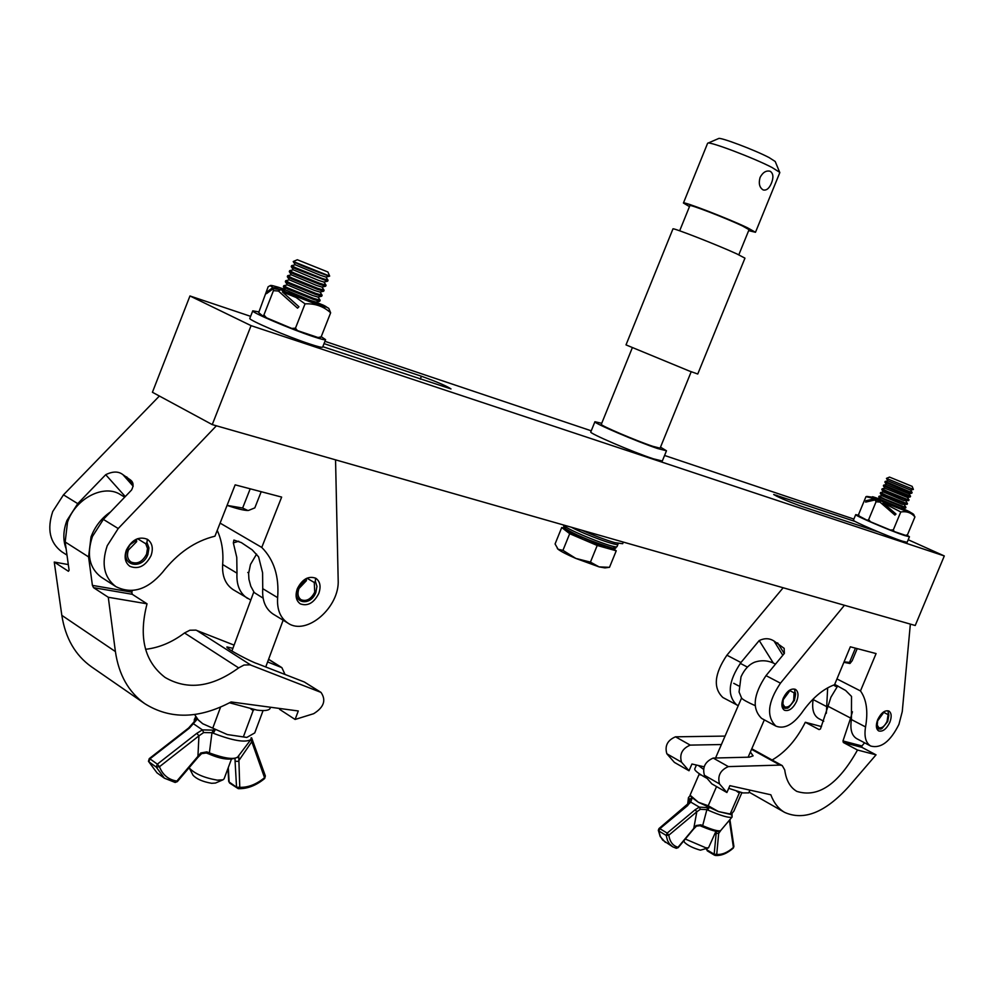 <?xml version="1.0" encoding="UTF-8"?>
<svg xmlns="http://www.w3.org/2000/svg" width="994" height="994" viewBox="0 0 994 994"><rect width="100%" height="100%" fill="white"/><g stroke="black" fill="none" stroke-linecap="round" stroke-linejoin="round"><path stroke-width="1.49" d="M251.072 325.647L212.256 424.612L152.417 392.27L189.953 295.963L251.072 325.647L944.3 555.944L915.226 625.499L212.256 424.612M908.205 539.742L944.3 555.944M878.261 531.889L800.008 505.797C786.85 500.951 778.078 497.186 773.692 494.49L855.436 521.589M324.032 343.601L421.431 376.229C437.037 381.87 446.89 386.107 451.003 388.94L322.814 346.682M853.871 519.079L664.564 455.463M591.244 430.812L324.939 341.315M250.612 316.34L189.953 295.963M889.816 722.34C891.879 716.724 891.568 712.946 888.86 711.008C884.834 709.964 881.119 712.822 877.727 719.606C875.664 725.21 875.975 728.987 878.659 730.925C882.709 731.982 886.424 729.124 889.816 722.34M796.654 701.317C798.778 695.452 798.368 691.451 795.386 689.339C790.901 688.096 786.85 691.079 783.222 698.285C781.098 704.137 781.52 708.126 784.465 710.25C788.975 711.505 793.026 708.523 796.654 701.317M844.453 605.271L780.464 683.176C767.679 702.311 766.163 716.624 775.929 726.117C784.191 729.323 792.79 724.912 801.723 712.897C811.837 698.459 822.784 689.066 834.55 684.729L850.33 646.808L876.074 653.58L860.481 690.942C866.557 699.453 868.234 711.456 865.55 726.937C864.01 736.604 865.737 742.978 870.719 746.047C880.97 748.755 890.375 741.536 898.924 724.39L902.254 711.617L910.355 624.108M813.241 698.944L813.142 699.552C811.713 709.095 813.527 715.419 818.596 718.525L823.74 721.234M860.481 690.942L836.96 678.939M834.699 684.381L845.621 690.47L851.523 696.421L851.423 719.557C849.907 729.186 851.659 735.548 856.666 738.629L870.719 746.047M827.667 687.836L826.349 713.294M773.295 663.01L759.217 640.534C764.634 637.974 769.567 638.148 774.04 641.055L784.167 648.361L784.365 653.381L766.014 675.622C753.278 694.644 751.812 708.896 761.615 718.401L775.929 726.117M783.16 587.765L726.912 655.195C714.288 673.895 712.946 688.01 722.886 697.515L738.244 705.653M759.217 640.534L740.94 662.526C728.279 681.35 726.887 695.502 736.79 705.007M861.897 745.935L861.935 747.364L843.347 742.493L842.974 740.965L861.897 745.935L864.594 742.816M843.347 742.493L857.499 750.023C838.352 784.278 818.137 798.07 796.828 791.386C790.193 787.521 786.155 780.365 784.726 769.915L782.253 765.604L780.041 765.094L728.341 766.598C720.29 770.188 717.345 775.966 719.519 783.918L726.9 792.516L729.869 785.658L770.835 794.778C773.866 802.941 778.476 808.805 784.664 812.396C803.96 821.019 825.318 812.433 848.739 786.602L876.037 754.844L857.499 750.023M852.442 711.779L850.628 718.078L828.014 706.274L820.46 728.987L819.093 729.584L805.314 722.265C796.629 739.611 785.571 752.185 772.139 760.012M850.628 718.078L842.974 740.965M828.014 706.274L830.934 697.167L837.756 685.885M704.063 766.796L691.936 764.013L689.016 770.76L681.524 762.174C679.275 754.272 682.182 748.581 690.234 745.115L721.395 744.531M725.048 736.094L675.51 736.815C667.471 740.244 664.576 745.898 666.85 753.775L674.379 762.373L689.016 770.76M821.541 726.602L805.314 722.265M750.371 752.023L753.092 755.862L749.339 757.167L713.195 758.062C705.144 761.603 702.224 767.343 704.423 775.283L711.841 783.868L726.9 792.516M861.935 747.364L876.037 754.844M685.313 839.035L705.815 847.795L708.486 847.882L700.397 850.181C692.992 848.068 687.699 845.447 684.506 842.34L683.872 840.775M775.494 664.141C768.822 660.451 761.876 659.792 754.67 662.178C749.029 664.464 744.469 669.335 741.015 676.79L739.064 691.998L741.661 698.198C743.052 699.764 747.525 702.224 755.092 705.603M708.486 847.882L715.928 831.307M749.948 790.131L748.755 792.877L742.916 792.926L728.714 788.341M703.392 769.194L698.372 765.492M707.144 778.439C698.583 773.717 694.458 770.549 694.744 768.921L696.421 765.045M730.814 814.471L718.488 811.576L731.311 814.235L733.87 811.116L741.884 792.69M739.934 792.168L739.275 793.1L736.616 791.174M730.292 813.775L739.275 793.1M701.255 775.009L699.006 774.562L690.072 795.163L698.335 802.245L718.488 811.576L708.225 805.749L716.55 786.565M690.072 795.163L691.426 797.176L698.335 802.245L708.225 805.749M699.006 774.562L699.527 773.891M707.952 810.11L706.883 809.638L702.659 825.679C712.648 829.915 718.65 831.543 720.687 830.549L732.093 817.018C729.323 818.199 721.284 815.9 707.952 810.11L709.07 807.724M689.115 802.978L689.737 799.623L688.457 797.598L687.587 804.73M720.824 830.388L718.674 833.457L716.736 854.38C721.955 854.89 727.521 852.591 733.423 847.46L729.372 820.249M700.062 825.691L696.496 826.101L693.663 828.971L696.806 811.787L695.216 809.688L699.341 807.128L709.02 807.7M720.687 830.549C719.532 832.587 713.381 831.282 702.224 826.635L700.186 825.741M689.401 799.263L692.122 798.008L690.755 802.096L686.866 805.948M707.057 848.416L706.92 849.87L714.164 854.206L716.351 831.382M719.084 831.444L718.674 833.457L716.09 833.27M700.857 824.834L702.659 825.679L702.224 826.635L700.111 825.741L700.857 824.834L696.198 825.517L678.02 847.261C672.938 845.869 669.857 841.856 668.8 835.208L667.185 833.096L695.216 809.688M708.001 807.277L706.883 809.638L700.36 809.302L696.806 811.787L668.8 835.208L666.166 835.407L658.86 830.996L660.24 836.128L662.7 840.116L672.665 846.789L669.422 843.844L667.533 840.539L666.166 835.407L667.185 833.096L659.879 828.685L687.873 805.389M700.36 809.302L699.341 807.128L690.755 802.096L689.451 802.469L689.737 799.623L692.122 798.008M731.149 814.918L731.559 814.036M689.451 802.469L658.985 828.561L659.879 828.685L658.86 830.996L658.326 830.288L660.215 836.575L665.371 842.378M876.373 725.26C876.981 728.851 878.895 729.894 882.138 728.366L887.704 721.52L888.81 715.345L888.015 711.48M882.933 712.425L883.119 713.307L877.603 720.911L877.255 725.173L878.833 727.695C881.815 728.478 884.561 726.365 887.058 721.371L888.288 713.456M883.306 712.139L887.567 714.338M834.463 685.686L836.923 686.953M781.918 703.342C782.415 708.051 784.726 709.418 788.838 707.405L794.405 700.447L795.548 694.582L794.641 689.848M789.137 690.482L789.149 691.7L783.235 699.677L782.937 704.162L784.713 706.858C788.031 707.79 791.025 705.591 793.697 700.285L794.082 692.843L794.865 691.911M789.335 690.345L794.082 692.843M740.269 663.358L747.426 667.098M789.211 690.606L788.279 691.153M66.996 555.137L61.715 551.732C49.862 542.712 46.867 529.33 52.719 511.575L63.479 494.85L159.375 396.034M66.101 548.713C62.846 540.102 63.131 530.697 66.933 520.483L77.743 503.635L105.712 474.697L125.269 496.578M297.368 588.647C302.325 579.104 308.463 575.638 315.781 578.235C320.167 581.415 321.161 586.497 318.776 593.48C313.806 603.047 307.643 606.502 300.287 603.843C295.976 600.662 294.994 595.605 297.368 588.647M126.375 550.067C131.904 539.618 138.924 536.039 147.435 539.307C152.293 542.898 153.498 548.34 151.038 555.634C145.509 566.12 138.452 569.674 129.891 566.319C125.12 562.728 123.952 557.311 126.375 550.067M220.096 523.105L261.757 547.421L281.65 497.087L235.156 484.848L214.94 536.201C195.01 541.059 177.541 553.111 162.507 572.333C147.472 589.765 131.941 594.536 115.888 586.634L101.202 577.166C89.348 568.121 86.428 554.565 92.442 536.487L103.364 519.402L131.556 490.03C133.83 485.718 133.519 482.401 130.624 480.077L122.97 474.71C118.584 471.193 112.831 471.193 105.712 474.697M115.888 586.634C104.047 577.576 101.152 563.946 107.215 545.743L118.211 528.535L216.394 425.792M335.55 459.849L338.171 579.9C339.898 607.098 306.674 636.135 288.012 623.163C280.296 618.007 276.841 609.508 277.637 597.642C279.314 576.557 274.021 559.821 261.757 547.421M288.012 623.163L273.176 614.106C265.46 608.949 261.981 600.475 262.739 588.672L262.59 572.743L258.577 556.826L252.227 549.881L241.331 542.587L233.901 540.065L233.341 542.91L238.734 541.208M250.799 600.053L233.242 589.703C225.501 584.547 221.973 576.16 222.644 564.53C223.65 551.906 221.848 540.525 217.239 530.386M247.543 598.438C239.815 593.281 236.299 584.857 236.994 573.178L236.771 557.385L233.341 542.91M145.559 649.306C159.102 647.765 172.086 642.323 184.524 632.967L189.842 630.233L195.893 630.121L234.099 645.118M147.037 603.805C138.439 637.092 144.465 661.644 165.116 677.461C187.531 690.482 212.033 687.301 238.647 667.893L244.027 665.036L250.103 664.837L321 692.396C326.367 700.198 323.92 707.306 313.669 713.692L295.106 719.457L298.287 710.971L231.08 701.95C198.924 719.022 170.148 719.581 144.739 703.64C128.561 692.097 118.783 674.74 115.403 651.567L108.284 597.27L147.037 603.805L132.239 594.288L93.548 587.665L108.284 597.27M93.548 587.665L92.405 585.379L131.804 592.163L132.239 594.288M131.804 592.163L132.339 590.511M68.3 564.567L54.248 562.057L68.424 571.289L69.095 570.208L65.169 541.978L67.517 522.185C75.482 498.342 104.109 483.743 120.485 494.639L124.71 497.162M110.607 511.86C101.537 518.048 95.014 526.41 91.013 536.934L88.578 556.913L92.405 585.379M321 692.396L304.363 682.008L256.986 663.557C253.023 662.625 225.75 648.709 226.918 646.932L232.907 648.336M279.948 708.511L279.625 709.368L295.106 719.457M91.846 667.061L91.46 666.8C75.271 655.257 65.393 638.111 61.827 615.348L54.248 562.057M267.61 661.929L281.874 667.645L285.042 674.491M223.016 779.793L215.45 783.061L211.635 783.297C202.764 781.744 196.551 779.035 192.998 775.208L189.307 768.002C194.638 773.73 203.969 777.793 217.301 780.166L223.016 779.793L224.11 778.811L231.366 759.317M263.099 598.139L254.24 592.573L250.799 586.236L248.922 579.278L248.612 573.513L250.476 564.468L256.576 554.105M270.542 707.243L270.157 708.275C269.163 710.474 264.777 711.083 256.986 710.114L229.552 702.795M263.075 710.573L254.75 732.913L246.823 737.424L227.34 734.566L202.739 723.744L198.241 719.88L194.588 714.512M254.153 709.691L253.184 710.474L250.96 709.082M243.418 736.728L253.184 710.474M212.902 727.794L220.556 707.144M246.723 737.436L227.34 734.566L202.739 723.744L198.713 720.377M194.389 721.507L194.327 720.29L196.65 718.103M215.015 730.18L213.288 733.237L211.97 732.69L209.225 754.011M177.33 781.619L176.857 781.073L175.143 782.452L164.383 778.178L175.143 782.452L177.33 781.619L197.881 757.416L198.937 735.858L159.462 766.734C162.643 774.91 168.446 779.694 176.857 781.073L200.776 752.967L206.876 751.874L209.2 752.856C223.961 758.323 233.416 759.751 237.566 757.155L250.861 739.611C245.269 742.841 232.733 740.716 213.288 733.237M251.967 739.884L251.532 742.096L238.311 761.354L235.081 761.255L235.031 758.82M197.408 718.985L189.369 728.155L149.945 758.844L157.35 764.15L196.849 733.299L202.428 729.894L214.952 730.155M156.99 772.847L148.466 761.317L156.99 772.847L164.383 778.178L156.232 767.082L148.827 761.777L149.945 758.844L149.262 758.621L188.674 727.956L197.023 718.55M238.734 755.602L239.765 787.323C248.115 787.596 256.377 784.39 264.553 777.693L251.01 739.461M213.673 729.671L211.97 732.69L203.658 732.566L198.937 735.858L196.849 733.299M188.674 727.956L189.369 728.155M192.513 724.129L193.644 723.88L202.428 729.894L203.658 732.566M200.776 752.967L201.583 753.651L206.454 752.967M206.876 751.874L206.429 753.03L209.1 754.036C221.575 759.478 231.055 760.522 237.566 757.155M238.709 757.204L237.156 757.602M250.861 739.611L251.134 737.796M228.285 767.592L229.129 782.005L236.547 787.211L239.765 787.323L238.262 788.677C247.295 788.95 256.104 785.558 264.665 778.513L265.361 775.966L251.631 737.871M136.116 539.295L136.538 540.115L130.226 544.55L127.07 549.732C120.336 565.685 142.229 570.444 147.907 554.441L148.951 547.93L146.938 542.513L147.286 539.866M146.938 542.513L145.733 543.743L147.497 548.464L146.578 554.143C142.502 561.858 137.309 564.48 131.009 562.008C127.493 559.361 126.623 555.373 128.412 550.042L136.663 541.655L136.538 540.115M145.733 543.743L137.532 538.698M306.003 578.645L306.326 579.266L297.79 588.286C291.453 603.134 310.463 607.272 315.881 592.374L316.962 586.336L315.359 581.353L315.52 578.843M315.359 581.353L314.278 582.496L314.725 592.113C311.072 599.158 306.537 601.705 301.12 599.742C297.927 597.406 297.206 593.666 298.945 588.547L306.4 580.682L306.326 579.266M314.278 582.496L306.935 578.197M912.119 486.352L889.518 477.095L912.119 486.352L913.387 489.396L886.437 478.425L913.387 489.396M910.566 490.054L887.977 480.835L886.437 478.449M913.349 489.458L910.554 490.079L912.107 492.465L909.696 491.719L885.182 481.431L887.965 480.81M912.107 492.465L911.796 493.173L909.398 492.428L884.896 482.14L886.437 484.55L909.013 493.794L910.566 496.18L883.666 485.134L883.355 485.855L907.845 496.155L910.255 496.888L910.566 496.18M884.884 488.228L882.138 488.837L887.766 491.57L906.59 499.162L909.013 499.883L907.485 497.497L884.896 488.253L883.368 485.867M909.013 499.883L908.702 500.603L906.304 499.87L887.468 492.278L881.827 489.582L882.113 488.849M908.702 500.603L903.894 500.603L883.355 491.968L881.827 489.582M905.944 501.212L907.472 503.598L905.049 502.889L886.213 495.298L880.572 492.564L883.343 491.943M907.472 503.598L907.162 504.318L904.751 503.598L885.927 496.006L880.286 493.297L880.572 492.564M907.162 504.318L902.353 504.331L881.815 495.671L880.286 493.297M904.403 504.927L905.932 507.313L903.496 506.605L884.672 499.025L879.031 496.267L881.802 495.646M903.198 507.313L878.746 496.975L880.286 499.386L900.8 508.046L905.609 508.033L903.198 507.313M905.932 507.313L905.609 508.033M874.832 530.746L867.166 527.143M843.869 662.327L849.808 663.483M857.213 648.622L852.206 660.65L850.081 663.383L849.51 662.389L844.068 661.867M855.436 648.15L849.51 662.389M327.896 271.983L329.673 276.083C330.269 276.966 307.308 268.132 297.467 263.671L293.255 261.509L297.343 259.757L327.896 271.983L297.343 259.757M329.673 276.083L293.255 261.509M329.598 276.183L325.883 277.04L320.528 275.338L295.367 264.839L293.23 261.633M325.945 277.028L328.045 280.221L321.634 278.233L295.827 267.846L291.615 265.659L295.33 264.789M291.254 266.665L293.392 269.859L318.552 280.383L323.907 282.06L327.622 281.203L295.454 268.802L291.254 266.665L291.615 265.659M323.969 282.035L326.069 285.228L319.646 283.278L293.839 272.89L289.652 270.679L293.354 269.809M326.069 285.228L325.647 286.21L319.273 284.234L293.466 273.847L289.291 271.685L289.652 270.679M325.647 286.21L321.932 287.067L316.564 285.415L291.416 274.891L289.291 271.685M321.994 287.055L324.094 290.236L317.658 288.322L291.863 277.935L287.676 275.698L291.379 274.829M324.094 290.236L323.659 291.217L317.285 289.279L291.49 278.892L287.316 276.717L287.676 275.698M323.659 291.217L319.956 292.074L314.589 290.447L289.453 279.91L287.316 276.717M320.031 292.05L322.118 295.243L315.682 293.354L289.888 282.979L285.7 280.718L289.403 279.848M322.118 295.243L321.683 296.224L315.297 294.311L289.502 283.936L285.353 281.737L285.7 280.718M321.683 296.224L317.981 297.082L312.601 295.479L287.477 284.93L285.353 281.737M318.068 297.057L320.155 300.238L313.694 298.386L287.9 288.012L283.737 285.738L287.44 284.856M320.155 300.238L319.708 301.232L313.321 299.343L287.527 288.981L283.377 286.769L283.737 285.738M319.708 301.232L316.005 302.089L310.625 300.511L285.514 289.95L283.377 286.769M247.779 510.481L242.635 508.033L227.079 505.387C236.92 508.742 243.828 510.431 247.779 510.481M261.198 491.707L254.812 507.884L248.525 510.431M250.215 488.812L242.635 508.033M258.614 311.83L252.774 310.824L249.829 318.341C247.593 319.621 287.514 336.73 309.718 343.986C317.881 346.682 322.193 347.726 322.64 347.13L325.597 339.65L321.211 336.68M252.774 310.824C250.587 312.004 290.534 329.076 312.7 336.419C320.851 339.14 325.15 340.221 325.597 339.65M858.717 515.24L855.71 514.631L853.411 520.173C851.547 520.794 888.586 536.698 902.266 541.121L907.137 542.314L909.448 536.748L906.95 535.107M855.71 514.631C853.871 515.19 890.935 531.057 904.59 535.53L909.448 536.748M277.748 288.359C272.368 285.564 274.506 285.825 284.16 289.167L283.949 289.092C274.94 286.061 270.356 284.905 270.206 285.651L272.89 287.539L283.762 290.472L282.271 289.478L284.856 290.012M273.449 290.658L278.432 291.031L280.581 289.714L273.275 288.633L273.449 290.658L263.919 314.949L262.814 316.042L258.688 312.601L268.169 286.719L270.206 285.651M286.781 292.261L280.581 289.714M284.209 291.354L290.211 293.466C305.481 299.865 314.974 303.356 318.676 303.965L317.098 302.909L322.938 304.972C337.314 311.917 304.748 300.499 284.209 291.354L282.42 291.95L296.001 297.417L305.046 303.853C315.036 303.369 323.559 306.338 330.642 312.799L321.149 336.867L319.969 337.91L318.043 337.525L321.149 336.867M316.676 302.064L317.546 302.723M305.046 303.853L295.466 328.194L297.43 330.58L318.043 337.525M330.642 312.799L328.803 308.364L322.938 304.972M273.275 288.633L266.516 293.64L267.051 291.876L272.89 287.539M263.919 314.949L266.429 317.769L291.739 328.405L295.466 328.194M282.42 291.95L298.933 306.761L297.541 308.165L278.432 291.031M317.459 303.816L317.098 302.909M267.051 291.876L268.318 292.311M316.216 302.251L322.031 304.649M291.739 328.405L297.43 330.58M262.814 316.042L266.429 317.769M876.074 501.746L879.963 502.082L880.286 500.665L875.093 499.945L876.074 501.746L868.632 519.676L867.166 520.272L859.127 516.035L858.617 514.407L865.973 496.652L877.453 499.398C871.278 496.553 870.756 496.006 875.913 497.77L880.212 499.361M883.865 502.194L880.286 500.665M903.061 508.94L905.049 509.636C919.599 516.159 901.62 509.86 883.554 502.082L903.198 509.152M879.653 499.485L877.888 499.025L880.783 500.566L877.453 499.398M883.554 502.082L883.082 502.827L900.775 511.972C906.59 511.053 911.312 512.705 914.927 516.93L907.51 534.735L905.658 535.381L907.51 534.735M900.775 511.972L893.295 529.939L894.252 531.542L905.658 535.381M914.927 516.93L913.859 515.041M875.093 499.945L865.612 502.119L865.898 500.765L874.086 498.876M868.632 519.676L870.595 521.813L890.388 530.038L893.295 529.939M883.082 502.827L895.992 514.047L894.898 515.078L879.963 502.082M865.898 500.765L868.135 501.535M890.388 530.038L894.252 531.542M867.166 520.272L870.595 521.813M581.54 530.137C594.263 535.679 605.321 539.841 614.727 542.612L622.666 543.718L623.337 542.078M613.472 548.079L613.099 548.986L606.762 548.154L616.23 550.8L613.273 548.576M565.064 528.46L561.734 527.516L565.685 530.597L565.089 528.423M565.685 530.597L569.686 533.703L583.428 539.58L565.685 530.597M583.428 539.58L597.208 545.47L606.762 548.154L583.428 539.58M557.323 548.502L558.119 549.284C560.989 551.496 566.878 554.528 575.799 558.404L599.133 566.903L604.961 567.897M616.23 550.8L609.508 567.313L599.133 566.903L590.436 562.132L575.799 558.404L562.952 550.341L558.119 549.284L555.074 543.966L561.734 527.516M597.208 545.47L590.436 562.132M569.686 533.703L562.952 550.341M760.087 177.441C762.746 172.459 766.014 170.384 769.89 171.192L770.425 171.428C773.332 173.615 773.667 177.528 771.443 183.144C769.294 188.301 766.622 190.587 763.417 189.991L762.945 189.792C759.428 187.419 758.472 183.306 760.087 177.441M689.476 206.603L683.425 203.024L707.591 143.298L718.625 138.526C719.954 136.899 754.806 150.032 769.107 157.574L775.221 161.5L779.805 172.621L755.49 232.285L748.668 230.633M707.765 143.148C709.256 141.123 753.8 157.959 772.027 167.489L779.793 172.397M679.672 230.794L689.861 205.646C688.966 203.845 726.664 218.394 742.443 225.949L749.054 229.676L738.815 254.812M689.19 370.973L697.751 374.017L744.953 258.154L736.852 253.905C717.569 245.021 671.671 227.079 672.95 228.918L626.009 344.893L689.19 370.973M632.283 347.825L601.308 424.314C599.407 425.059 636.284 440.839 652.772 446.306L660.091 448.182L691.203 371.744M601.718 423.295L594.921 421.729L590.784 431.943C588.361 432.974 633.34 452.307 653.418 458.83L662.315 460.992L666.477 450.779L660.501 447.163M594.921 421.729C592.561 422.612 637.576 441.883 657.618 448.53L666.477 450.779M683.425 203.024C682.294 200.825 728.316 218.581 747.488 227.775L755.49 232.285M421.431 376.229L420.251 379.174M776.836 495.273L776.476 496.143M826.884 706.734L813.142 699.552M865.55 726.937L851.423 719.557M780.464 683.176L766.014 675.622M740.94 662.526L726.912 655.195M784.216 653.555L777.631 642.894M782.812 655.257L774.04 641.055M681.524 762.174L666.85 753.775M690.234 745.115L675.51 736.815M780.041 765.094L751.539 749.339M728.341 766.598L713.195 758.062M719.519 783.918L704.423 775.283M678.144 847.671L676.293 848.292L672.665 846.789L676.293 848.292L678.144 847.671L693.663 828.971M733.323 848.068L733.907 846.441L733.323 848.068C727.148 853.498 721.122 855.958 715.22 855.436L716.736 854.38L714.164 854.206L714.512 855.188L707.268 850.839L706.423 848.652M707.517 850.926L706.386 849.087M63.479 494.85L77.743 503.635M103.364 519.402L118.211 528.535M262.739 588.672L277.637 597.642M222.644 564.53L236.994 573.178M126.673 476.884L132.885 483.904M122.97 474.71L133.196 486.252M184.524 632.967L238.647 667.893M65.169 541.978L88.578 556.913M304.363 682.008L319.944 691.861M196.663 630.382L250.873 665.098M268.566 659.357L280.817 667.111M61.827 615.348L115.403 651.567M194.327 720.29L194.141 721.917M227.961 768.474L228.707 781.371L229.651 783.061L238.262 788.677L236.547 787.211L235.081 761.255M156.232 767.082L159.462 766.734L157.35 764.15L156.232 767.082M571.239 527.193C585.851 535.033 618.33 546.799 618.019 544.19L618.193 543.507M563.623 525.018C563.797 528.684 617.349 550.167 617.088 546.476L618.019 544.19M566.568 527.404C550.974 525.652 625.524 555.919 613.124 546.302M782.253 765.604L751.775 748.768M784.664 812.396L749.078 792.131M715.556 758L741.561 698.024M748.122 757.192L764.336 719.867M733.907 846.441L729.919 819.59M731.994 813.589L732.093 817.018M690.209 795.535L688.457 797.598M658.985 828.561L658.326 830.288M888.81 715.345L888.624 713.729M882.138 728.366L880.721 729.161M795.548 694.582L795.448 693.004M788.838 707.405L787.496 708.225M733.721 683.3L738.617 685.897M268.604 659.258L281.874 667.645M91.46 666.8L144.739 703.64M265.733 666.974L283.141 620.194M231.913 651.02L253.805 591.939M199.061 720.749L198.241 719.88M197.881 757.416L201.583 753.651M149.262 758.621L148.466 761.317M195.632 716.873L194.277 719.668M228.707 781.371L229.651 783.061M264.665 778.513L265.361 775.966M248.637 572.954L247.792 572.445M909.013 493.794L911.796 493.173M907.46 497.509L910.255 496.888M902.863 508.63L903.621 509.81M867.526 528.311L866.619 526.907M866.78 496.404L875.714 497.708L880.224 499.361L878.882 499.659M879.031 496.267L878.746 496.975M886.424 484.525L883.666 485.134M885.182 481.431L884.896 482.14M889.518 477.095L886.474 478.362M285.464 289.875L283.489 290.323M316.092 302.064L317.223 303.754M328.045 280.221L327.66 281.165M913.859 515.054C914.517 514.532 911.61 512.742 905.136 509.673M563.523 524.994L563.896 527.18C563.238 527.056 564.691 529.404 584.932 538.487C623.462 552.751 613.41 547.756 617.088 546.476M604.924 567.897L609.297 567.338"/></g></svg>
